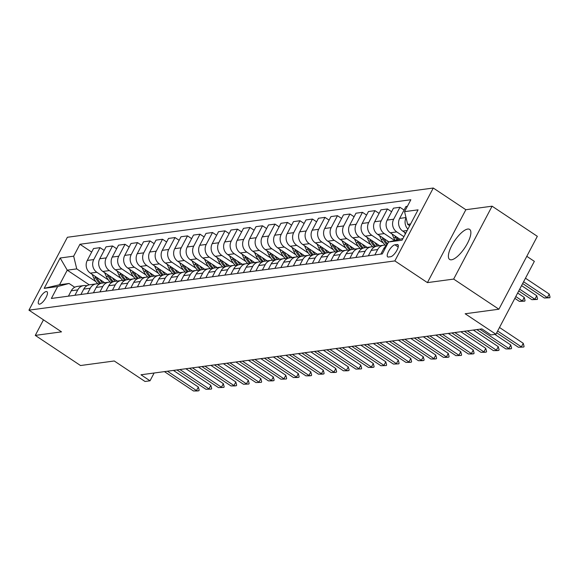 <?xml version="1.0" encoding="UTF-8"?>
<svg xmlns="http://www.w3.org/2000/svg" width="579" height="579" viewBox="0 0 579 579"><rect width="100%" height="100%" fill="white"/><g stroke="black" fill="none" stroke-linecap="round" stroke-linejoin="round"><path stroke-width="0.87" d="M451.526 259.79A18.043 6.166 -56.3 0 0 466.167 245.619A18.043 6.166 -56.3 0 0 469.634 229.4A18.043 6.166 -56.3 0 0 467.731 229.052A18.043 6.166 -56.3 0 0 453.096 243.223A18.043 6.166 -56.3 0 0 449.63 259.443A18.043 6.166 -56.3 0 0 451.526 259.79M39.546 304.163A7.404 2.533 -56.3 0 0 45.553 298.351A7.404 2.533 -56.3 0 0 46.971 291.693A7.404 2.533 -56.3 0 0 46.19 291.555A7.404 2.533 -56.3 0 0 40.19 297.367A7.404 2.533 -56.3 0 0 38.764 304.018A7.404 2.533 -56.3 0 0 39.546 304.163M433.28 188.023L67.388 237.267L28.95 310.163L394.849 260.919L433.28 188.023L465.856 209.721L427.418 282.617L453.661 279.085L492.092 206.189L465.856 209.721M492.092 206.189L537.334 236.326L498.895 309.222L465.154 313.76L495.921 334.257L534.352 261.353L526.789 256.316M43.476 319.84L35.276 335.393L80.517 365.53L114.258 360.985L145.018 381.474L150.019 380.801L154.13 373.006M453.661 279.085L498.895 309.222M495.921 334.257L490.92 334.93L481.873 328.901L140.972 374.779L150.019 380.801M397.093 244.512L394.892 244.808A7.172 2.454 -56.3 0 0 389.074 250.439A7.172 2.454 -56.3 0 0 387.691 256.888A7.172 2.454 -56.3 0 0 388.451 257.025L390.651 256.729A7.172 2.454 -56.3 0 0 396.47 251.098A7.172 2.454 -56.3 0 0 397.845 244.649A7.172 2.454 -56.3 0 0 397.093 244.512L398.265 245.293M410.62 223.957L407.652 224.363L404.569 211.653L410.851 199.741L79.945 244.266L91.67 252.082M404.569 211.653L418.067 209.844L402.065 240.184L388.567 242L402.933 238.541M89.267 284.839L67.244 270.169L59.557 284.752L69.06 283.471L57.661 286.533L51.379 298.453L382.285 253.92L388.567 242M57.661 286.533L44.17 288.349L60.165 258.002L73.663 256.186L79.945 244.266M427.418 282.617L394.849 260.919M35.276 335.393L61.519 331.861L28.95 310.163M69.06 283.471L74.734 287.249M409.693 225.716L407.652 224.363M405.785 233.127L402.752 231.101A9.257 8.33 -97.7 0 1 399.669 218.399L405.959 206.479L407.399 206.29M403.91 236.681L396.753 231.911A9.257 8.33 -97.7 0 1 393.669 219.209L399.959 207.289L404.084 210.039M399.633 239.026L390.26 232.787A9.257 8.33 -97.7 0 1 387.177 220.085L393.459 208.165L399.959 207.289M394.494 240.408L384.261 233.59A9.257 8.33 -97.7 0 1 381.177 220.888L387.46 208.968L391.585 211.719M388.922 241.906L377.761 234.466A9.257 8.33 -97.7 0 1 374.678 221.764L380.96 209.844L387.46 208.968M383.312 242.97L371.761 235.277A9.257 8.33 -97.7 0 1 368.678 222.575L374.968 210.655L379.086 213.398M379.665 245.742L365.262 236.152A9.257 8.33 -97.7 0 1 362.179 223.443L368.468 211.523L374.968 210.655M370.821 244.649L359.269 236.956A9.257 8.33 -97.7 0 1 356.186 224.254L362.468 212.334L366.594 215.084M367.166 247.421L352.77 237.831A9.257 8.33 -97.7 0 1 349.687 225.13L355.969 213.21L362.468 212.334M358.321 246.336L346.77 238.635A9.257 8.33 -97.7 0 1 343.687 225.933L349.969 214.013L354.095 216.763M354.674 249.1L340.271 239.511A9.257 8.33 -97.7 0 1 337.188 226.809L343.47 214.889L349.969 214.013M345.829 248.015L334.271 240.321A9.257 8.33 -97.7 0 1 331.188 227.619L337.477 215.699L341.603 218.442M342.175 250.787L327.772 241.197A9.257 8.33 -97.7 0 1 324.689 228.495L330.978 216.575L337.477 215.699M333.33 249.694L321.779 242A9.257 8.33 -97.7 0 1 318.696 229.298L324.978 217.378L329.104 220.129M329.675 252.466L315.28 242.876A9.257 8.33 -97.7 0 1 312.197 230.174L318.479 218.254L324.978 217.378M320.831 251.38L309.28 243.687A9.257 8.33 -97.7 0 1 306.197 230.978L312.479 219.057L316.604 221.808M317.183 254.152L302.781 244.555A9.257 8.33 -97.7 0 1 299.698 231.853L305.987 219.933L312.479 219.057M308.339 253.059L296.781 245.366A9.257 8.33 -97.7 0 1 293.698 232.664L299.987 220.744L304.113 223.487M304.684 255.831L290.289 246.241A9.257 8.33 -97.7 0 1 287.206 233.54L293.488 221.619L299.987 220.744M295.84 254.746L284.289 247.045A9.257 8.33 -97.7 0 1 281.206 234.343L287.488 222.423L291.613 225.173M292.185 257.51L277.79 247.921A9.257 8.33 -97.7 0 1 274.707 235.219L280.989 223.299L287.488 222.423M283.341 256.425L271.79 248.731A9.257 8.33 -97.7 0 1 268.707 236.029L274.996 224.109L279.114 226.852M279.693 259.197L265.291 249.6A9.257 8.33 -97.7 0 1 262.207 236.898L268.497 224.978L274.996 224.109M270.849 258.104L259.298 250.41A9.257 8.33 -97.7 0 1 256.215 237.708L262.497 225.788L266.622 228.531M267.194 260.876L252.799 251.286A9.257 8.33 -97.7 0 1 249.715 238.584L255.998 226.664L262.497 225.788M258.35 259.79L246.799 252.089A9.257 8.33 -97.7 0 1 243.716 239.388L249.998 227.467L254.123 230.218M254.702 262.555L240.299 252.965A9.257 8.33 -97.7 0 1 237.216 240.263L243.498 228.343L249.998 227.467M245.858 261.469L234.3 253.776A9.257 8.33 -97.7 0 1 231.216 241.074L237.506 229.154L241.631 231.897M242.203 264.241L227.8 254.651A9.257 8.33 -97.7 0 1 224.717 241.942L231.007 230.022L237.506 229.154M233.359 263.148L221.808 255.455A9.257 8.33 -97.7 0 1 218.724 242.753L225.007 230.833L229.132 233.583M229.704 265.92L215.308 256.331A9.257 8.33 -97.7 0 1 212.225 243.629L218.507 231.709L225.007 230.833M220.86 264.835L209.308 257.134A9.257 8.33 -97.7 0 1 206.225 244.432L212.507 232.512L216.633 235.262M217.212 267.599L202.809 258.01A9.257 8.33 -97.7 0 1 199.726 245.308L206.015 233.388L212.507 232.512M208.368 266.514L196.809 258.82A9.257 8.33 -97.7 0 1 193.726 246.118L200.016 234.198L204.141 236.941M204.713 269.286L190.317 259.696A9.257 8.33 -97.7 0 1 187.234 246.994L193.516 235.074L200.016 234.198M195.868 268.193L184.317 260.499A9.257 8.33 -97.7 0 1 181.234 247.798L187.516 235.877L191.642 238.628M192.214 270.965L177.818 261.375A9.257 8.33 -97.7 0 1 174.735 248.673L181.017 236.753L187.516 235.877M183.369 269.879L171.818 262.178A9.257 8.33 -97.7 0 1 168.735 249.477L175.024 237.556L179.143 240.307M179.722 272.651L165.319 263.054A9.257 8.33 -97.7 0 1 162.236 250.352L168.525 238.432L175.024 237.556M170.877 271.558L159.326 263.865A9.257 8.33 -97.7 0 1 156.243 251.163L162.525 239.243L166.651 241.986M167.222 274.33L152.827 264.741A9.257 8.33 -97.7 0 1 149.744 252.039L156.026 240.119L162.525 239.243M158.378 273.245L146.827 265.544A9.257 8.33 -97.7 0 1 143.744 252.842L150.026 240.922L154.152 243.672M154.723 276.009L140.328 266.42A9.257 8.33 -97.7 0 1 137.245 253.718L143.527 241.798L150.026 240.922M145.886 274.924L134.328 267.23A9.257 8.33 -97.7 0 1 131.245 254.521L137.534 242.608L141.652 245.351M142.231 277.696L127.829 268.099A9.257 8.33 -97.7 0 1 124.746 255.397L131.035 243.477L137.534 242.608M133.387 276.603L121.836 268.909A9.257 8.33 -97.7 0 1 118.753 256.207L125.035 244.287L129.16 247.03M129.732 279.375L115.337 269.785A9.257 8.33 -97.7 0 1 112.254 257.083L118.536 245.163L125.035 244.287M120.888 278.289L109.337 270.588A9.257 8.33 -97.7 0 1 106.254 257.887L112.536 245.966L116.661 248.717M117.24 281.054L102.838 271.464A9.257 8.33 -97.7 0 1 99.754 258.762L106.044 246.842L112.536 245.966M108.396 279.968L96.838 272.275A9.257 8.33 -97.7 0 1 93.755 259.573L100.044 247.653L104.169 250.396M104.741 282.74L90.346 273.143A9.257 8.33 -97.7 0 1 87.263 260.441L93.545 248.521L100.044 247.653M95.897 281.647L76.746 268.895L67.244 270.169L60.165 258.002M407.898 229.118A9.257 8.33 -97.7 0 1 406.053 217.762M380.844 254.116L383.674 248.746A9.257 8.33 -97.7 0 1 386.765 245.424A9.257 8.33 -97.7 0 0 383.682 245.199A9.257 8.33 -97.7 0 0 377.674 249.549L374.845 254.919M368.345 255.795L371.175 250.425A9.257 8.33 -97.7 0 1 377.182 246.075L383.682 245.199M362.345 256.598L365.183 251.235A9.257 8.33 -97.7 0 1 371.182 246.878A9.257 8.33 -97.7 0 1 374.266 247.103M355.846 257.474L358.683 252.104A9.257 8.33 -97.7 0 1 364.683 247.754L371.182 246.878M349.854 258.285L352.683 252.914A9.257 8.33 -97.7 0 1 358.683 248.565A9.257 8.33 -97.7 0 1 361.766 248.789M343.354 259.16L346.184 253.79A9.257 8.33 -97.7 0 1 352.191 249.44L358.683 248.565M337.354 259.964L340.184 254.594A9.257 8.33 -97.7 0 1 346.191 250.244A9.257 8.33 -97.7 0 1 349.275 250.468M330.855 260.839L333.685 255.469A9.257 8.33 -97.7 0 1 339.692 251.12L346.191 250.244M324.855 261.65L327.692 256.28A9.257 8.33 -97.7 0 1 333.692 251.93A9.257 8.33 -97.7 0 1 336.775 252.147M318.363 262.519L321.193 257.148A9.257 8.33 -97.7 0 1 327.193 252.799L333.692 251.93M312.363 263.329L315.193 257.959A9.257 8.33 -97.7 0 1 321.2 253.609A9.257 8.33 -97.7 0 1 324.283 253.834M305.864 264.205L308.694 258.835A9.257 8.33 -97.7 0 1 314.701 254.485L321.2 253.609M299.864 265.008L302.694 259.638A9.257 8.33 -97.7 0 1 308.701 255.288A9.257 8.33 -97.7 0 1 311.784 255.513M293.365 265.884L296.202 260.514A9.257 8.33 -97.7 0 1 302.202 256.164L308.701 255.288M287.372 266.695L290.202 261.324A9.257 8.33 -97.7 0 1 296.202 256.975A9.257 8.33 -97.7 0 1 299.285 257.192M280.873 267.563L283.703 262.2A9.257 8.33 -97.7 0 1 289.703 257.843L296.202 256.975M274.873 268.374L277.703 263.004A9.257 8.33 -97.7 0 1 283.71 258.654A9.257 8.33 -97.7 0 1 286.793 258.878M268.374 269.249L271.204 263.879A9.257 8.33 -97.7 0 1 277.211 259.53L283.71 258.654M262.374 270.053L265.204 264.683A9.257 8.33 -97.7 0 1 271.211 260.333A9.257 8.33 -97.7 0 1 274.294 260.557M255.875 270.929L258.712 265.558A9.257 8.33 -97.7 0 1 264.712 261.209L271.211 260.333M249.882 271.739L252.712 266.369A9.257 8.33 -97.7 0 1 258.712 262.019A9.257 8.33 -97.7 0 1 261.795 262.244M243.383 272.615L246.213 267.245A9.257 8.33 -97.7 0 1 252.22 262.895L258.712 262.019M237.383 273.418L240.213 268.048A9.257 8.33 -97.7 0 1 246.22 263.698A9.257 8.33 -97.7 0 1 249.303 263.923M230.883 274.294L233.713 268.924A9.257 8.33 -97.7 0 1 239.72 264.574L246.22 263.698M224.884 275.097L227.721 269.734A9.257 8.33 -97.7 0 1 233.721 265.377A9.257 8.33 -97.7 0 1 236.804 265.602M218.392 275.973L221.221 270.603A9.257 8.33 -97.7 0 1 227.221 266.253L233.721 265.377M212.392 276.784L215.222 271.413A9.257 8.33 -97.7 0 1 221.229 267.064A9.257 8.33 -97.7 0 1 224.312 267.288M205.892 277.659L208.722 272.289A9.257 8.33 -97.7 0 1 214.729 267.939L221.229 267.064M199.893 278.463L202.722 273.093A9.257 8.33 -97.7 0 1 208.729 268.743A9.257 8.33 -97.7 0 1 211.813 268.967M193.393 279.339L196.23 273.968A9.257 8.33 -97.7 0 1 202.23 269.619L208.729 268.743M187.401 280.149L190.23 274.779A9.257 8.33 -97.7 0 1 196.23 270.429A9.257 8.33 -97.7 0 1 199.314 270.646M180.901 281.018L183.731 275.647A9.257 8.33 -97.7 0 1 189.731 271.298L196.23 270.429M174.901 281.828L177.731 276.458A9.257 8.33 -97.7 0 1 183.738 272.108A9.257 8.33 -97.7 0 1 186.822 272.333M168.402 282.704L171.232 277.334A9.257 8.33 -97.7 0 1 177.239 272.984L183.738 272.108M162.402 283.507L165.232 278.137A9.257 8.33 -97.7 0 1 171.239 273.787A9.257 8.33 -97.7 0 1 174.322 274.012M155.903 284.383L158.74 279.013A9.257 8.33 -97.7 0 1 164.74 274.663L171.239 273.787M149.91 285.194L152.74 279.823A9.257 8.33 -97.7 0 1 158.74 275.474A9.257 8.33 -97.7 0 1 161.823 275.691M143.411 286.062L146.241 280.699A9.257 8.33 -97.7 0 1 152.248 276.342L158.74 275.474M137.411 286.873L140.241 281.503A9.257 8.33 -97.7 0 1 146.248 277.153A9.257 8.33 -97.7 0 1 149.331 277.377M130.912 287.749L133.742 282.378A9.257 8.33 -97.7 0 1 139.749 278.029L146.248 277.153M124.912 288.552L127.749 283.182A9.257 8.33 -97.7 0 1 133.749 278.832A9.257 8.33 -97.7 0 1 136.832 279.056M118.42 289.428L121.25 284.057A9.257 8.33 -97.7 0 1 127.25 279.708L133.749 278.832M112.42 290.238L115.25 284.868A9.257 8.33 -97.7 0 1 121.257 280.518A9.257 8.33 -97.7 0 1 124.34 280.743M105.921 291.114L108.751 285.744A9.257 8.33 -97.7 0 1 114.758 281.394L121.257 280.518M99.921 291.917L102.751 286.547A9.257 8.33 -97.7 0 1 108.758 282.197A9.257 8.33 -97.7 0 1 111.841 282.422M93.422 292.793L96.252 287.423A9.257 8.33 -97.7 0 1 102.259 283.073L108.758 282.197M87.429 293.596L90.259 288.226A9.257 8.33 -97.7 0 1 96.259 283.876A9.257 8.33 -97.7 0 1 99.342 284.101M80.93 294.472L83.76 289.102A9.257 8.33 -97.7 0 1 89.759 284.752L96.259 283.876M74.93 295.283L77.76 289.913A9.257 8.33 -97.7 0 1 83.767 285.563A9.257 8.33 -97.7 0 1 86.85 285.787M73.663 256.186L76.746 268.895M68.431 296.159L71.26 290.788A9.257 8.33 -97.7 0 1 77.268 286.439L83.767 285.563M44.17 288.349L59.557 284.752M497.629 331.022L521.389 346.85L523.257 343.304L524.082 346.445L523.771 347.038L518.386 347.248L496.688 332.795M499.496 327.475L523.257 343.304M518.386 347.248L523.771 347.038M522.656 283.544L544.354 297.997L547.358 297.592L523.597 281.763M549.225 294.045L550.05 297.193L549.739 297.78L547.358 297.592L549.225 294.045L525.464 278.217M549.739 297.78L544.354 297.997M479.832 329.176L508.89 348.529L510.758 344.983L511.583 348.131L511.271 348.717L509.773 348.92L505.894 348.934L476.835 329.581M494.864 334.394L510.758 344.983M505.894 348.934L511.271 348.717M467.34 330.855L496.391 350.208L498.266 346.662L499.091 349.81L498.772 350.404L497.274 350.606L493.395 350.613L464.336 331.26M473.325 330.052L498.266 346.662M493.395 350.613L498.772 350.404M454.841 332.541L483.899 351.894L485.767 348.348L486.592 351.489L486.28 352.083L484.782 352.285L480.896 352.3L451.844 332.939M460.826 331.731L485.767 348.348M480.896 352.3L486.28 352.083M404.504 232.273L405.307 234.039M518.755 290.947L531.862 299.676L534.858 299.271L519.689 289.167M536.733 295.724L537.551 298.873L537.24 299.466L534.858 299.271L536.733 295.724L521.563 285.621M537.24 299.466L531.862 299.676M392.012 233.952L393.727 237.759A17.696 15.93 82.3 0 0 395.088 240.249M394.892 235.87L395.631 237.506A17.696 15.93 82.3 0 0 396.847 239.778M397.961 239.474A17.696 15.93 -97.7 0 1 396.832 237.347L396.709 237.086M514.847 298.351L519.363 301.362L522.367 300.957L515.788 296.571M524.234 297.411L525.059 300.552L524.748 301.145L522.367 300.957L524.234 297.411L517.655 293.025M524.748 301.145L519.363 301.362M379.513 235.631L381.235 239.445A17.696 15.93 82.3 0 0 385.259 245.156M387.322 240.835A17.696 15.93 82.3 0 0 388.371 242.377M382.393 237.556L383.132 239.185A17.696 15.93 82.3 0 0 387.076 244.823M387.554 243.925A17.696 15.93 -97.7 0 1 384.333 239.026L384.217 238.765M442.349 334.221L471.4 353.574L473.275 350.027L474.092 353.176L473.781 353.762L472.283 353.964L468.404 353.979L439.345 334.626M448.327 333.417L473.275 350.027M468.404 353.979L473.781 353.762M367.021 237.318L368.736 241.125A17.696 15.93 82.3 0 0 372.76 246.835M374.83 242.521A17.696 15.93 82.3 0 0 377.609 246.017M369.901 239.236L370.64 240.871A17.696 15.93 82.3 0 0 374.866 246.777M375.822 246.386A17.696 15.93 -97.7 0 1 371.834 240.705L371.718 240.451M429.85 335.9L458.908 355.253L460.775 351.706L461.601 354.855L461.289 355.448L455.905 355.658L426.853 336.305M435.835 335.096L460.775 351.706M455.905 355.658L461.289 355.448M354.522 238.997L356.237 242.804A17.696 15.93 82.3 0 0 360.261 248.521M362.331 244.2A17.696 15.93 82.3 0 0 365.11 247.696M357.402 240.915L358.14 242.55A17.696 15.93 82.3 0 0 362.374 248.456M363.33 248.065A17.696 15.93 -97.7 0 1 359.342 242.391L359.226 242.131M417.35 337.586L446.409 356.939L448.276 353.393L449.101 356.534L448.79 357.127L447.292 357.33L443.413 357.344L414.354 337.984M423.336 336.775L448.276 353.393M443.413 357.344L448.79 357.127M342.023 240.683L343.745 244.49A17.696 15.93 82.3 0 0 347.769 250.2M349.832 245.88A17.696 15.93 82.3 0 0 352.611 249.383M344.903 242.601L345.641 244.229A17.696 15.93 82.3 0 0 349.875 250.142M350.831 249.752A17.696 15.93 -97.7 0 1 346.843 244.07L346.727 243.81M404.859 339.265L433.91 358.618L435.784 355.072L436.602 358.22L436.291 358.806L434.793 359.009L430.914 359.023L401.855 339.67M410.844 338.462L435.784 355.072M430.914 359.023L436.291 358.806M329.531 242.362L331.246 246.169A17.696 15.93 82.3 0 0 335.27 251.879M337.34 247.566A17.696 15.93 82.3 0 0 340.119 251.062M332.411 244.28L333.149 245.916A17.696 15.93 82.3 0 0 337.376 251.822M338.339 251.431A17.696 15.93 -97.7 0 1 334.344 245.749L334.228 245.496M392.359 340.944L421.418 360.304L423.285 356.758L424.11 359.899L423.799 360.493L422.301 360.695L418.414 360.703L389.363 341.349M398.345 340.141L423.285 356.758M418.414 360.703L423.799 360.493M317.031 244.041L318.754 247.848A17.696 15.93 82.3 0 0 322.771 253.566M324.841 249.245A17.696 15.93 82.3 0 0 327.62 252.741M319.912 245.966L320.65 247.595A17.696 15.93 82.3 0 0 324.884 253.501M325.839 253.117A17.696 15.93 -97.7 0 1 321.852 247.436L321.736 247.175M379.86 342.63L408.919 361.984L410.786 358.437L411.611 361.586L411.3 362.172L409.802 362.374L405.922 362.389L376.864 343.029M385.846 341.82L410.786 358.437M405.922 362.389L411.3 362.172M304.532 245.728L306.255 249.535A17.696 15.93 82.3 0 0 310.279 255.245M312.342 250.924A17.696 15.93 82.3 0 0 315.121 254.427M307.42 247.646L308.151 249.274A17.696 15.93 82.3 0 0 312.385 255.187M313.34 254.796A17.696 15.93 -97.7 0 1 309.352 249.115L309.237 248.854M367.368 344.31L396.42 363.663L398.294 360.116L399.119 363.265L398.801 363.858L393.423 364.068L364.365 344.715M373.354 343.506L398.294 360.116M393.423 364.068L398.801 363.858M292.04 247.407L293.756 251.214A17.696 15.93 82.3 0 0 297.78 256.924M299.85 252.61A17.696 15.93 82.3 0 0 302.629 256.106M294.921 249.325L295.659 250.96A17.696 15.93 82.3 0 0 299.893 256.866M300.848 256.475A17.696 15.93 -97.7 0 1 296.861 250.801L296.738 250.541M354.869 345.989L383.928 365.349L385.795 361.803L386.62 364.944L386.309 365.537L380.924 365.747L351.873 346.394M360.855 345.185L385.795 361.803M380.924 365.747L386.309 365.537M279.541 249.086L281.264 252.9A17.696 15.93 82.3 0 0 285.288 258.61M287.35 254.29A17.696 15.93 82.3 0 0 290.13 257.793M282.422 251.011L283.16 252.639A17.696 15.93 82.3 0 0 287.394 258.552M288.349 258.162A17.696 15.93 -97.7 0 1 284.361 252.48L284.246 252.22M342.377 347.675L371.429 367.028L373.296 363.482L374.121 366.63L373.81 367.216L372.311 367.419L368.432 367.433L339.374 348.08M348.355 346.872L373.296 363.482M368.432 367.433L373.81 367.216M267.049 250.772L268.765 254.579A17.696 15.93 82.3 0 0 272.789 260.289M274.859 255.976A17.696 15.93 82.3 0 0 277.638 259.472M269.93 252.69L270.668 254.326A17.696 15.93 82.3 0 0 274.895 260.232M275.85 259.841A17.696 15.93 -97.7 0 1 271.862 254.159L271.746 253.899M329.878 349.354L358.937 368.707L360.804 365.161L361.629 368.309L361.318 368.903L355.933 369.113L326.882 349.759M335.863 348.551L360.804 365.161M355.933 369.113L361.318 368.903M254.55 252.451L256.265 256.258A17.696 15.93 82.3 0 0 260.289 261.969M262.359 257.655A17.696 15.93 82.3 0 0 265.139 261.151M257.431 254.369L258.169 256.005A17.696 15.93 82.3 0 0 262.403 261.911M263.358 261.52A17.696 15.93 -97.7 0 1 259.37 255.846L259.254 255.585M317.379 351.04L346.437 370.394L348.305 366.847L349.13 369.988L348.819 370.582L347.32 370.784L343.434 370.799L314.383 351.439M323.364 350.23L348.305 366.847M343.434 370.799L348.819 370.582M242.051 254.13L243.773 257.945A17.696 15.93 82.3 0 0 247.798 263.655M249.86 259.334A17.696 15.93 82.3 0 0 252.639 262.837M244.931 256.056L245.67 257.684A17.696 15.93 82.3 0 0 249.904 263.597M250.859 263.206A17.696 15.93 -97.7 0 1 246.871 257.525L246.755 257.264M304.887 352.72L333.938 372.073L335.813 368.526L336.631 371.675L336.319 372.261L334.821 372.463L330.942 372.478L301.883 353.125M310.872 351.916L335.813 368.526M330.942 372.478L336.319 372.261M229.559 255.817L231.274 259.624A17.696 15.93 82.3 0 0 235.298 265.334M237.368 261.02A17.696 15.93 82.3 0 0 240.147 264.516M232.44 257.735L233.178 259.37A17.696 15.93 82.3 0 0 237.404 265.276M238.367 264.885A17.696 15.93 -97.7 0 1 234.372 259.204L234.256 258.951M292.388 354.399L321.446 373.752L323.314 370.205L324.139 373.354L323.827 373.947L322.329 374.15L318.443 374.157L289.391 354.804M298.373 353.595L323.314 370.205M318.443 374.157L323.827 373.947M217.06 257.496L218.782 261.303A17.696 15.93 82.3 0 0 222.799 267.02M224.869 262.7A17.696 15.93 82.3 0 0 227.648 266.195M219.94 259.414L220.679 261.049A17.696 15.93 82.3 0 0 224.913 266.955M225.868 266.564A17.696 15.93 -97.7 0 1 221.88 260.89L221.764 260.63M279.889 356.085L308.947 375.438L310.814 371.892L311.64 375.033L311.328 375.626L309.83 375.829L305.951 375.843L276.892 356.483M285.874 355.274L310.814 371.892M305.951 375.843L311.328 375.626M204.561 259.182L206.283 262.989A17.696 15.93 82.3 0 0 210.307 268.699M212.37 264.379A17.696 15.93 82.3 0 0 215.149 267.882M207.448 261.1L208.179 262.728A17.696 15.93 82.3 0 0 212.413 268.642M213.369 268.251A17.696 15.93 -97.7 0 1 209.381 262.569L209.265 262.309M267.397 357.764L296.448 377.117L298.323 373.571L299.148 376.719L298.829 377.305L297.331 377.508L293.452 377.522L264.393 358.169M273.382 356.961L298.323 373.571M293.452 377.522L298.829 377.305M192.069 260.861L193.784 264.668A17.696 15.93 82.3 0 0 197.808 270.379M199.878 266.065A17.696 15.93 82.3 0 0 202.657 269.561M194.949 262.779L195.688 264.415A17.696 15.93 82.3 0 0 199.921 270.321M200.877 269.93A17.696 15.93 -97.7 0 1 196.889 264.248L196.766 263.995M254.898 359.443L283.956 378.804L285.823 375.257L286.648 378.398L286.337 378.992L280.953 379.202L251.901 359.849M260.883 358.64L285.823 375.257M280.953 379.202L286.337 378.992M179.57 262.54L181.292 266.347A17.696 15.93 82.3 0 0 185.316 272.065M187.379 267.744A17.696 15.93 82.3 0 0 190.158 271.24M182.45 264.465L183.188 266.094A17.696 15.93 82.3 0 0 187.422 272M188.378 271.616A17.696 15.93 -97.7 0 1 184.39 265.935L184.274 265.674M242.406 361.13L271.457 380.483L273.324 376.936L274.149 380.085L273.838 380.671L272.34 380.873L268.461 380.888L239.402 361.528M248.384 360.319L273.324 376.936M268.461 380.888L273.838 380.671M167.07 264.227L168.793 268.034A17.696 15.93 82.3 0 0 172.817 273.744M174.887 269.423A17.696 15.93 82.3 0 0 177.666 272.926M169.958 266.145L170.696 267.773A17.696 15.93 82.3 0 0 174.923 273.686M175.878 273.295A17.696 15.93 -97.7 0 1 171.891 267.614L171.775 267.353M229.906 362.809L258.958 382.162L260.832 378.615L261.657 381.764L261.346 382.357L255.961 382.567L226.91 363.214M235.892 362.005L260.832 378.615M255.961 382.567L261.346 382.357M154.579 265.906L156.294 269.713A17.696 15.93 82.3 0 0 160.318 275.423M162.388 271.11A17.696 15.93 82.3 0 0 165.167 274.605M157.459 267.824L158.197 269.459A17.696 15.93 82.3 0 0 162.431 275.365M163.387 274.974A17.696 15.93 -97.7 0 1 159.399 269.3L159.283 269.04M217.407 364.488L246.466 383.848L248.333 380.302L249.158 383.443L248.847 384.036L243.462 384.246L214.411 364.893M223.393 363.684L248.333 380.302M243.462 384.246L248.847 384.036M142.079 267.585L143.802 271.399A17.696 15.93 82.3 0 0 147.826 277.109M149.889 272.789A17.696 15.93 82.3 0 0 152.668 276.292M144.96 269.51L145.698 271.138A17.696 15.93 82.3 0 0 149.932 277.044M150.887 276.661A17.696 15.93 -97.7 0 1 146.9 270.979L146.784 270.719M204.915 366.174L233.967 385.527L235.841 381.981L236.659 385.129L236.348 385.715L234.85 385.918L230.97 385.932L201.912 366.579M210.901 365.363L235.841 381.981M230.97 385.932L236.348 385.715M129.587 269.271L131.303 273.078A17.696 15.93 82.3 0 0 135.327 278.788M137.397 274.475A17.696 15.93 82.3 0 0 140.176 277.971M132.468 271.189L133.206 272.825A17.696 15.93 82.3 0 0 137.433 278.731M138.395 278.34A17.696 15.93 -97.7 0 1 134.4 272.658L134.285 272.398M192.416 367.853L221.475 387.206L223.342 383.66L224.167 386.808L223.856 387.402L218.471 387.612L189.42 368.258M198.402 367.05L223.342 383.66M218.471 387.612L223.856 387.402M117.088 270.95L118.811 274.757A17.696 15.93 82.3 0 0 122.828 280.468M124.898 276.154A17.696 15.93 82.3 0 0 127.677 279.65M119.969 272.868L120.707 274.504A17.696 15.93 82.3 0 0 124.941 280.41M125.896 280.019A17.696 15.93 -97.7 0 1 121.908 274.345L121.793 274.084M179.917 369.532L208.976 388.893L210.843 385.346L211.668 388.487L211.357 389.081L205.979 389.291L176.921 369.938M185.902 368.729L210.843 385.346M205.979 389.291L211.357 389.081M104.589 272.629L106.312 276.444A17.696 15.93 82.3 0 0 110.336 282.154M112.398 277.833A17.696 15.93 82.3 0 0 115.178 281.336M107.477 274.555L108.208 276.183A17.696 15.93 82.3 0 0 112.442 282.096M113.397 281.705A17.696 15.93 -97.7 0 1 109.409 276.024L109.293 275.763M167.425 371.219L196.476 390.572L198.351 387.025L199.169 390.174L198.858 390.76L197.359 390.963L193.48 390.977L164.422 371.624M173.41 370.415L198.351 387.025M193.48 390.977L198.858 390.76M92.097 274.316L93.812 278.123A17.696 15.93 82.3 0 0 97.837 283.833M99.906 279.519A17.696 15.93 82.3 0 0 102.686 283.015M94.978 276.234L95.716 277.869A17.696 15.93 82.3 0 0 99.943 283.775M100.905 283.384A17.696 15.93 -97.7 0 1 96.917 277.703L96.794 277.45M402.752 231.101L407.167 230.507M390.26 232.787L396.753 231.911M377.761 234.466L384.261 233.59M365.262 236.152L371.761 235.277M352.77 237.831L359.269 236.956M340.271 239.511L346.77 238.635M327.772 241.197L334.271 240.321M315.28 242.876L321.779 242M302.781 244.555L309.28 243.687M290.289 246.241L296.781 245.366M277.79 247.921L284.289 247.045M265.291 249.6L271.79 248.731M252.799 251.286L259.298 250.41M240.299 252.965L246.799 252.089M227.8 254.651L234.3 253.776M215.308 256.331L221.808 255.455M202.809 258.01L209.308 257.134M190.317 259.696L196.809 258.82M177.818 261.375L184.317 260.499M165.319 263.054L171.818 262.178M152.827 264.741L159.326 263.865M140.328 266.42L146.827 265.544M127.829 268.099L134.328 267.23M115.337 269.785L121.836 268.909M102.838 271.464L109.337 270.588M90.346 273.143L96.838 272.275M399.669 218.399L405.995 217.552M383.674 248.746L385.115 248.55M371.175 250.425L377.674 249.549M387.177 220.085L393.669 219.209M358.683 252.104L365.183 251.235M374.678 221.764L381.177 220.888M346.184 253.79L352.683 252.914M362.179 223.443L368.678 222.575M333.685 255.469L340.184 254.594M349.687 225.13L356.186 224.254M321.193 257.148L327.692 256.28M337.188 226.809L343.687 225.933M308.694 258.835L315.193 257.959M324.689 228.495L331.188 227.619M296.202 260.514L302.694 259.638M312.197 230.174L318.696 229.298M283.703 262.2L290.202 261.324M299.698 231.853L306.197 230.978M271.204 263.879L277.703 263.004M287.206 233.54L293.698 232.664M258.712 265.558L265.204 264.683M274.707 235.219L281.206 234.343M246.213 267.245L252.712 266.369M262.207 236.898L268.707 236.029M233.713 268.924L240.213 268.048M249.715 238.584L256.215 237.708M221.221 270.603L227.721 269.734M237.216 240.263L243.716 239.388M208.722 272.289L215.222 271.413M224.717 241.942L231.216 241.074M196.23 273.968L202.722 273.093M212.225 243.629L218.724 242.753M183.731 275.647L190.23 274.779M199.726 245.308L206.225 244.432M171.232 277.334L177.731 276.458M187.234 246.994L193.726 246.118M158.74 279.013L165.232 278.137M174.735 248.673L181.234 247.798M146.241 280.699L152.74 279.823M162.236 250.352L168.735 249.477M133.742 282.378L140.241 281.503M149.744 252.039L156.243 251.163M121.25 284.057L127.749 283.182M137.245 253.718L143.744 252.842M108.751 285.744L115.25 284.868M124.746 255.397L131.245 254.521M96.252 287.423L102.751 286.547M112.254 257.083L118.753 256.207M83.76 289.102L90.259 288.226M99.754 258.762L106.254 257.887M71.26 290.788L77.76 289.913M87.263 260.441L93.755 259.573M398.207 247.016L394.892 244.808M395.631 237.506L393.727 237.759M383.132 239.185L381.235 239.445M370.64 240.871L368.736 241.125M358.14 242.55L356.237 242.804M345.641 244.229L343.745 244.49M333.149 245.916L331.246 246.169M320.65 247.595L318.754 247.848M308.151 249.274L306.255 249.535M295.659 250.96L293.756 251.214M283.16 252.639L281.264 252.9M270.668 254.326L268.765 254.579M258.169 256.005L256.265 256.258M245.67 257.684L243.773 257.945M233.178 259.37L231.274 259.624M220.679 261.049L218.782 261.303M208.179 262.728L206.283 262.989M195.688 264.415L193.784 264.668M183.188 266.094L181.292 266.347M170.696 267.773L168.793 268.034M158.197 269.459L156.294 269.713M145.698 271.138L143.802 271.399M133.206 272.825L131.303 273.078M120.707 274.504L118.811 274.757M108.208 276.183L106.312 276.444M95.716 277.869L93.812 278.123"/></g></svg>
